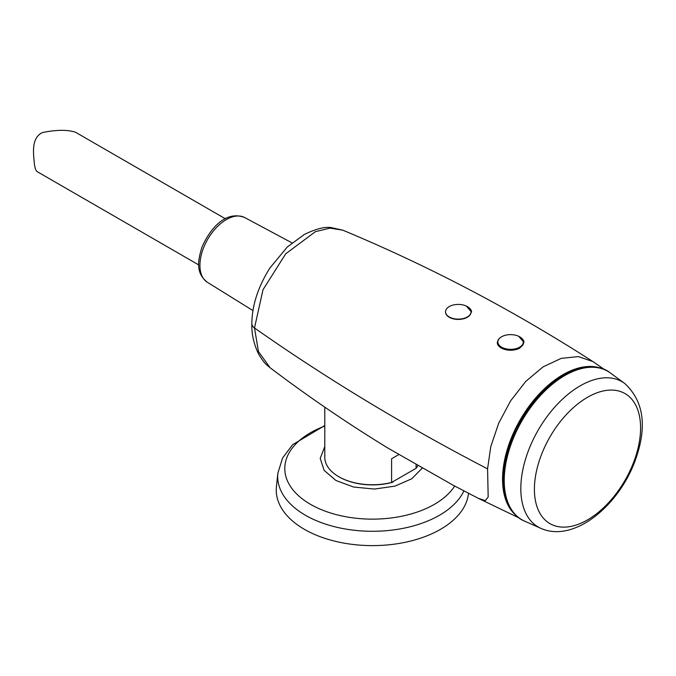 <?xml version="1.0" encoding="UTF-8"?>
<svg xmlns="http://www.w3.org/2000/svg" width="676" height="676" viewBox="0 0 676 676"><rect width="100%" height="100%" fill="white"/><g stroke="black" fill="none" stroke-linecap="round" stroke-linejoin="round"><path stroke-width="1.01" d="M471.011 311.923A12.743 7.351 180 0 1 471.02 312.075A12.743 7.351 180 0 1 458.277 319.427A12.743 7.351 180 0 1 445.535 312.075L445.535 311.763A12.743 7.351 180 0 1 449.27 306.566A12.743 7.351 180 0 1 463.153 304.969A12.743 7.351 180 0 1 471.02 311.763A12.743 7.351 180 0 1 458.277 319.123A12.743 7.351 180 0 1 445.535 311.763M519.616 347.177A12.743 7.351 180 0 1 505.732 348.774A12.743 7.351 180 0 1 497.866 341.98A12.743 7.351 180 0 1 510.608 334.62A12.743 7.351 180 0 1 523.351 341.98A12.743 7.351 180 0 1 519.616 347.177M497.866 341.98L497.866 342.284A12.743 7.351 0 0 0 505.732 349.086A12.743 7.351 0 0 0 519.616 347.489A12.743 7.351 0 0 0 523.351 342.284L523.351 341.98M198.744 264.924L37.298 171.712C36.039 171.011 35.076 168.544 34.408 164.327C33.868 155.843 30.276 138.081 42.529 132.547C56.345 129.716 67.313 129.598 75.442 132.2L225.387 218.77M251.835 323.66C252.047 305.417 258.055 286.894 269.851 268.068L287.241 247.044L304.386 234.42C315.903 228.885 324.784 226.595 331.029 227.559L342.816 230.178L330.006 228.133L315.413 231.665L285.703 253.83L263.006 289.7L254.497 327.978L258.443 351.528L270.087 367.727C267.037 365.065 264.367 363.941 258.435 353.717C253.711 343.746 251.514 333.724 251.835 323.66L251.835 323.66A11.838 6.828 0.1 0 0 254.497 327.978C327.049 378.906 404.738 425.863 487.573 468.865L488.182 496.978L485.292 500.637L478.109 498.22L452.869 485.072L388.286 448.298C347.574 423.413 308.171 396.558 270.087 367.727M517.157 516.337A85.404 49.314 -60 0 1 502.598 476.504A85.404 49.314 -60 0 1 562.939 374.69A85.404 49.314 -60 0 1 602.324 368.817M604.868 369.806L592.894 361.567L578.343 356.59L561.241 358.373L543.124 366.84L525.751 381.425L510.617 400.843L498.685 423.252L490.776 446.608L487.573 468.865M586.21 367.558A84.373 48.714 120 0 0 520.757 420.066A84.373 48.714 120 0 0 508.006 503.012M587.495 397.302A75.078 43.348 120 0 0 541.518 515.796A75.078 43.348 120 0 0 633.471 462.714A75.078 43.348 120 0 0 587.495 397.302M324.793 407.163L324.793 457.238A47.666 27.522 0 0 0 338.752 476.698A47.666 27.522 0 0 0 391.607 482.436L391.607 458.75L398.781 454.602L391.607 458.75M417.802 465.696A47.666 27.522 0 0 1 416.095 468.299L416.095 464.716M391.607 482.436L416.095 468.299M422.17 468.181L411.769 478.777L394.953 486.128L374.479 489.052L353.675 487.058L335.93 480.475L324.134 470.386L320.204 458.421L324.793 446.54M324.793 426.066A87.643 50.599 0 0 0 317.712 508.056A87.643 50.599 0 0 0 454.686 486.044M468.502 493.294A96.212 55.55 180 0 1 366.679 545.515A96.212 55.55 180 0 1 276.425 486.635L277.87 473.192A94.767 54.714 180 0 0 303.887 514.343A94.767 54.714 180 0 0 395.756 529.604A94.767 54.714 180 0 0 463.913 490.903M392.815 482.225A47.066 27.175 180 0 1 339.166 476.935A47.066 27.175 180 0 1 338.963 476.817M468.299 307.217A13.343 7.706 180 0 1 471.611 312.118L466.372 306.084M520.63 337.434A13.343 7.706 180 0 1 523.951 342.335L518.703 336.302M520.047 347.971A13.343 7.706 180 0 1 505.352 349.602A13.343 7.706 180 0 1 497.274 342.335M500.02 337.89A13.047 7.529 0 0 0 501.896 347.895A13.047 7.529 0 0 0 519.32 347.895A13.047 7.529 0 0 0 521.204 337.89M203.273 248.565A37.366 21.573 120 0 0 207.329 282.255C195.668 273.036 197.722 260.995 201.947 247.23C210.244 228.116 226.071 210.151 244.687 217.545A37.366 21.573 120 0 0 203.273 248.565M504.397 485.79A85.176 49.171 -60 0 1 569.496 373.042M610.318 372.941A85.759 49.517 120 0 0 521.982 420.776A85.759 49.517 120 0 0 524.72 521.196C500.553 511.571 497.164 468.553 517.064 429.37C538.713 383.106 586.734 353.759 610.318 372.941L624.582 383.351A83.875 48.427 -60 0 0 580.126 385.869A83.875 48.427 -60 0 0 524.66 462.139A83.875 48.427 -60 0 0 540.868 528.345L524.72 521.196M450.182 306.084L448.906 306.735M502.513 336.293L501.237 336.944M207.329 282.255L252.959 310.588M244.687 217.545L291.99 242.87M478.109 498.22L519.278 518.044M342.825 230.178C429.733 266.42 513.092 310.216 592.894 361.567M540.868 528.345C574.372 543.403 619.85 504.778 635.736 459.046C647.321 426.032 643.603 400.8 624.582 383.351M324.793 425.542L292.607 444.715L282.568 458.015L277.87 473.192"/></g></svg>
